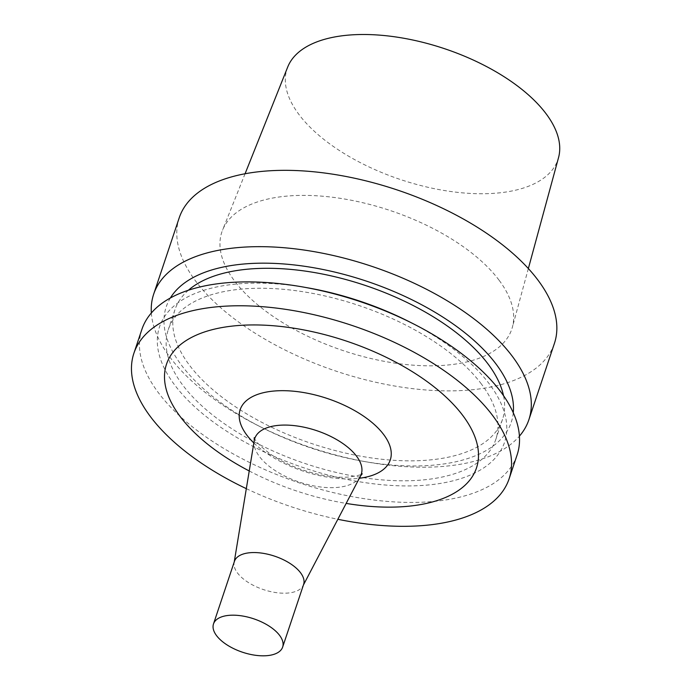 <?xml version="1.0" encoding="UTF-8"?>
<svg xmlns="http://www.w3.org/2000/svg" width="690" height="690" viewBox="0 0 690 690"><rect width="100%" height="100%" fill="white"/><g stroke="black" fill="none" stroke-linecap="round" stroke-linejoin="round"><path stroke-width="0.52" stroke-dasharray="3.45 2.59" d="M234.453 561.306A36.458 17.621 -161.5 0 0 234.126 562.635A36.458 17.621 -161.5 0 0 263.433 589.588A36.458 17.621 -161.5 0 0 303.065 585.707A36.458 17.621 -161.5 0 0 303.609 584.447M249.237 470.977A163.444 78.988 -161.5 0 0 346.156 503.407M246.321 488.658A197.832 95.608 -161.5 0 0 337.85 519.285M141.89 329.389A197.832 95.608 -161.5 0 0 299.158 482.827A197.832 95.608 -161.5 0 0 517.103 454.934M308.189 287.911A181.91 87.915 -161.5 0 0 162.366 364.01A181.91 87.915 -161.5 0 0 391.316 485.441A181.91 87.915 -161.5 0 0 489.357 383.994A181.91 87.915 -161.5 0 0 409.248 321.73M481.404 384.02A172.716 83.473 -161.5 0 0 308.051 292.56A172.716 83.473 -161.5 0 0 168.257 329.734A172.716 83.473 -161.5 0 0 305.558 463.689A172.716 83.473 -161.5 0 0 495.834 439.34A172.716 83.473 -161.5 0 0 481.404 384.02M188.396 290.231A172.716 83.473 -161.5 0 0 174.932 309.767A172.716 83.473 -161.5 0 0 312.242 443.73A172.716 83.473 -161.5 0 0 502.518 419.373A172.716 83.473 -161.5 0 0 503.519 395.672M170.352 297.994A181.91 87.915 -161.5 0 0 261.527 427.377A181.91 87.915 -161.5 0 0 362.578 461.196A181.91 87.915 -161.5 0 0 513.265 412.724M151.351 312.975A197.832 95.608 -161.5 0 0 257.327 425.247A197.832 95.608 -161.5 0 0 367.227 462.015A197.832 95.608 -161.5 0 0 519.423 436.132M179.21 217.842A197.832 95.608 -161.5 0 0 336.478 371.28A197.832 95.608 -161.5 0 0 554.424 343.379M499.034 280.157A152.887 73.89 -161.5 0 0 347.596 199.557A152.887 73.89 -161.5 0 0 222.534 230.175A152.887 73.89 -161.5 0 0 343.379 350.675A152.887 73.89 -161.5 0 0 512.394 327.163A152.887 73.89 -161.5 0 0 499.034 280.157M287.721 67.008A142.839 69.035 -161.5 0 0 400.623 179.59A142.839 69.035 -161.5 0 0 558.538 157.622M254.239 440.599A56.157 27.143 -161.5 0 0 299.4 482.112A56.157 27.143 -161.5 0 0 360.439 476.135M253.851 442.963A79.152 38.252 -161.5 0 0 359.326 478.256M303.065 585.707L303.384 585.094M234.126 562.635L234.238 561.953M254.231 437.667C254.955 437.555 252.376 440.617 271.066 454.52C285.729 464.344 302.798 471.218 322.29 475.151C332.597 477.032 341.55 477.644 349.157 476.98C357.843 475.66 362.198 474.599 362.216 473.797M174.932 309.767L168.257 329.734M502.518 419.373L495.834 439.34M362.578 461.196L367.227 462.015M261.527 427.377L257.327 425.247M245.071 173.759L222.534 230.175M528.35 268.548L512.394 327.163"/><path stroke-width="1.03" d="M279.605 635.395A36.458 17.621 -161.5 0 0 243.009 616.084A36.458 17.621 -161.5 0 0 213.495 623.933A36.458 17.621 -161.5 0 0 242.483 652.214A36.458 17.621 -161.5 0 0 282.65 647.073A36.458 17.621 -161.5 0 0 279.605 635.395M282.65 647.073L303.609 584.447A36.458 17.621 -161.5 0 0 300.555 572.769A36.458 17.621 -161.5 0 0 263.96 553.458A36.458 17.621 -161.5 0 0 234.453 561.306L213.495 623.933M346.156 503.407A163.444 78.988 -161.5 0 0 462.843 415.561A163.444 78.988 -161.5 0 0 212.028 329.742A163.444 78.988 -161.5 0 0 249.237 470.977M337.85 519.285A197.832 95.608 -161.5 0 0 509.108 478.817A197.832 95.608 -161.5 0 0 492.582 415.458A197.832 95.608 -161.5 0 0 294.018 310.698A197.832 95.608 -161.5 0 0 133.895 353.271A197.832 95.608 -161.5 0 0 246.321 488.658M509.108 478.817L517.103 454.934A197.832 95.608 -161.5 0 0 500.569 391.584A197.832 95.608 -161.5 0 0 413.448 323.86A197.832 95.608 -161.5 0 0 303.548 287.092A197.832 95.608 -161.5 0 0 141.89 329.389L133.895 353.271M413.448 323.86L409.248 321.73A181.91 87.915 -161.5 0 0 308.189 287.911L303.548 287.092M503.519 395.672A172.716 83.473 -161.5 0 0 488.089 364.061A172.716 83.473 -161.5 0 0 337.6 277.397A172.716 83.473 -161.5 0 0 188.396 290.231M513.265 412.724A181.91 87.915 -161.5 0 0 496.041 364.035A181.91 87.915 -161.5 0 0 323.067 269.505A181.91 87.915 -161.5 0 0 170.352 297.994M519.423 436.132A197.832 95.608 -161.5 0 0 528.885 419.71A197.832 95.608 -161.5 0 0 512.36 356.359A197.832 95.608 -161.5 0 0 313.795 251.591A197.832 95.608 -161.5 0 0 153.672 294.164A197.832 95.608 -161.5 0 0 151.351 312.975M528.885 419.71L554.424 343.379A197.832 95.608 -161.5 0 0 537.898 280.028A197.832 95.608 -161.5 0 0 339.333 175.26A197.832 95.608 -161.5 0 0 179.21 217.842L153.672 294.164M528.35 268.548L558.538 157.622A142.839 69.035 -161.5 0 0 546.049 113.703A142.839 69.035 -161.5 0 0 404.564 38.39A142.839 69.035 -161.5 0 0 287.721 67.008L245.071 173.759M303.384 585.094L360.439 476.135A56.157 27.143 -161.5 0 0 356.575 456.211A56.157 27.143 -161.5 0 0 298.14 426.135A56.157 27.143 -161.5 0 0 254.239 440.599L254.231 437.667M359.326 478.256A79.152 38.252 -161.5 0 0 383.675 434.562A79.152 38.252 -161.5 0 0 276.069 390.876A79.152 38.252 -161.5 0 0 253.851 442.963M234.238 561.953L254.239 440.599M362.216 473.797L360.439 476.135"/></g></svg>
